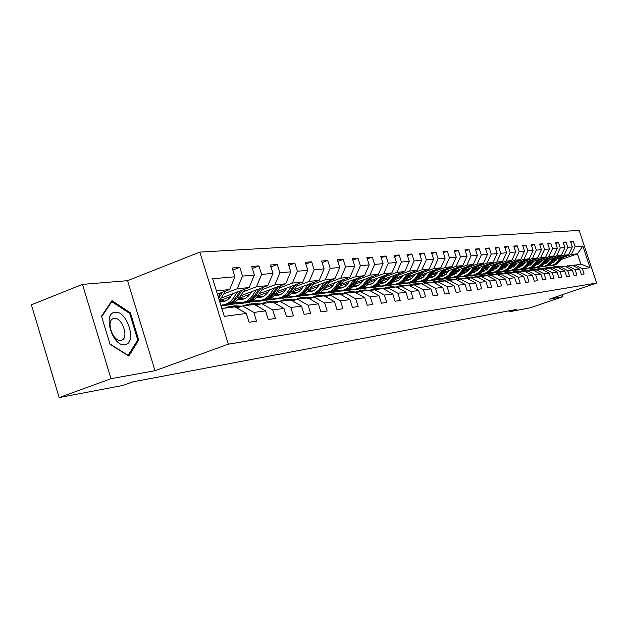 <?xml version="1.0" encoding="UTF-8"?>
<svg xmlns="http://www.w3.org/2000/svg" width="628" height="628" viewBox="0 0 628 628"><rect width="100%" height="100%" fill="white"/><g stroke="black" fill="none" stroke-linecap="round" stroke-linejoin="round"><path stroke-width="0.94" d="M82.464 284.39L110.999 378.692L155.022 370.701L127.547 280.669L82.464 284.39L31.4 304.823L59.173 397.579L122.986 385.419L132.775 381.887L516.357 309.439L509.732 311.7L530.487 307.744L562.869 296.722L562.217 294.76M127.547 280.669L199.814 252.095L579.197 230.421L596.6 283.04L228.317 344.183L199.814 252.095M221.865 308.505L234.99 306.88L246.325 313.435L249.065 322.266L256.554 321.191L253.83 312.438L265.566 310.876L268.258 319.503L275.409 318.474L272.733 309.926L283.95 308.434L286.588 316.865L293.425 315.876L290.803 307.516L301.526 306.095L304.117 314.338L310.656 313.396L308.089 305.216L318.357 303.85L320.9 311.92L327.164 311.017L324.637 303.018L334.481 301.707L336.977 309.604L342.982 308.74L340.509 300.906L349.945 299.65L352.402 307.382L358.164 306.55L355.723 298.881L364.79 297.672L367.199 305.255L372.734 304.454L370.339 296.934L379.045 295.772L381.416 303.206L386.738 302.437L384.383 295.066L392.751 293.951L395.083 301.236L400.201 300.498L397.885 293.268L405.939 292.193L408.231 299.344L413.153 298.63L410.885 291.541L418.64 290.505L420.893 297.515L425.635 296.832L423.398 289.869L430.879 288.88L433.092 295.764L437.661 295.105L435.463 288.268L442.669 287.31L444.852 294.069L449.263 293.433L447.097 286.721L454.052 285.795L456.195 292.436L460.45 291.824L458.322 285.222L465.034 284.327L467.146 290.858L471.259 290.262L469.163 283.785L475.647 282.922L477.727 289.335L481.7 288.762L479.635 282.388L485.907 281.556L487.956 287.86L491.795 287.302L489.762 281.038L495.83 280.229L497.847 286.439L501.56 285.897L499.558 279.735L505.43 278.958L507.416 285.057L511.011 284.539L509.033 278.471L514.717 277.717L516.679 283.723L520.165 283.22L518.218 277.254L523.721 276.524L525.652 282.427L529.027 281.941L527.112 276.069L532.45 275.362L534.35 281.179L537.623 280.708L535.731 274.923L540.904 274.232L542.78 279.962L545.96 279.507L544.091 273.808L549.108 273.141L550.96 278.785L554.045 278.337L552.2 272.733L557.075 272.081L558.904 277.639L561.895 277.207L560.074 271.681L564.808 271.053L566.613 276.532L569.518 276.116L567.72 270.668L572.32 270.056L574.094 275.449L576.92 275.048L575.146 269.679L579.613 269.082L581.371 274.405L584.119 274.012L582.368 268.713L590.006 267.701L582.839 246.019L577.438 253.83L571.464 254.442L562.696 257.527M246.325 313.435L224.298 316.371L212.641 278.73L234.911 276.767L232.179 267.983L239.794 267.387L232.831 270.071M582.839 246.019L575.099 246.702L573.356 241.427L570.562 241.647L572.312 246.953L567.783 247.354L566.016 242L563.143 242.22L564.917 247.605L560.262 248.013L558.473 242.581L555.513 242.816L557.311 248.272L552.514 248.696L550.701 243.185L547.655 243.429L549.476 248.971L544.539 249.402L542.702 243.813L539.562 244.056L541.407 249.677L536.32 250.132L534.459 244.457L531.225 244.708L533.094 250.415L527.858 250.878L525.966 245.116L522.629 245.375L524.529 251.169L519.12 251.647L517.205 245.799L513.767 246.066L515.69 251.954L510.117 252.448L508.17 246.498L504.622 246.773L506.576 252.762L500.814 253.265L498.852 247.228L495.178 247.511L497.164 253.594L491.214 254.112L489.22 247.974L485.428 248.272L487.438 254.45L481.299 254.992L479.266 248.751L475.357 249.057L477.398 255.337L471.047 255.902L468.983 249.552L464.94 249.866L467.004 256.255L460.442 256.836L458.346 250.376L454.162 250.705L456.258 257.205L449.46 257.802L447.34 251.231L442.999 251.569L445.134 258.186L438.093 258.807L435.934 252.118L431.444 252.472L433.618 259.207L426.318 259.851L424.128 253.037L419.465 253.406L421.671 260.259L414.103 260.926L411.874 253.995L407.046 254.371L409.283 261.358L401.433 262.049L399.173 254.984L394.156 255.376L396.433 262.488L388.277 263.211L385.977 256.012L380.764 256.412L383.08 263.674L374.61 264.419L372.271 257.08L366.854 257.496L369.209 264.898L360.394 265.675L358.015 258.186L352.379 258.626L354.781 266.17L345.604 266.986L343.178 259.34L337.315 259.796L339.756 267.497L330.202 268.344L327.738 260.541L321.622 261.02L324.111 268.886L314.149 269.765L311.637 261.798L305.263 262.292L307.791 270.323L297.397 271.241L294.838 263.101L288.181 263.619L290.764 271.83L279.907 272.788L277.301 264.466L270.346 265.008L272.976 273.4L261.633 274.405L258.971 265.895L251.702 266.46L254.379 275.048L242.51 276.092L239.794 267.387M265.566 310.876L254.434 304.478L242.581 305.938L236.976 308.026M223.874 293.826L237.235 288.77L249.159 287.546L220.954 298.19M242.581 305.938L253.83 312.438M242.51 276.092L237.235 288.77M254.379 275.048L249.159 287.546M283.95 308.434L273.007 302.178L261.68 303.575L256.326 305.561M221.362 300.019L230.923 296.416M243.319 291.745L256.436 286.792L267.834 285.622L240.524 295.89M261.68 303.575L272.733 309.926M261.633 274.405L256.436 286.792M272.976 273.4L267.834 285.622M301.526 306.095L290.772 299.98L279.931 301.322L274.821 303.214M240.296 297.86L249.92 294.249M261.907 289.751L274.797 284.908L285.693 283.793L259.231 293.7M235.94 302.421L229.605 304.792L221.032 305.828M279.931 301.322L290.803 307.516M279.907 272.788L274.797 284.908M290.764 271.83L285.693 283.793M318.357 303.85L307.783 297.876L297.405 299.164L292.507 300.969M254.112 300.192L247.581 302.625L236.607 303.952L239.244 302.963M258.414 295.796L268.093 292.177M279.696 287.844L292.358 283.102L302.798 282.035L277.136 291.604M297.405 299.164L308.089 305.216M297.397 271.241L292.358 283.102M307.791 270.323L302.798 282.035M317.65 295.647L324.072 295.866L314.133 297.091L309.439 298.818M267.018 299.737L264.82 300.553L254.301 301.817L257.158 300.757M275.778 293.818L285.497 290.199M296.738 286.015L309.18 281.375L319.189 280.347L294.273 289.61M270.189 298.559L271.531 298.057M314.133 297.091L324.637 303.018M324.323 296L334.481 301.707M314.149 269.765L309.18 281.375M324.111 268.886L319.189 280.347M349.945 299.65L339.717 293.928L330.171 295.113L325.673 296.754M283.259 297.86L271.265 299.776L274.358 298.63M292.774 291.792L302.178 288.307M313.074 284.264L325.312 279.719L334.905 278.738L310.711 287.695M296.196 293.072L296.809 292.844M330.171 295.113L340.509 300.906M330.202 268.344L325.312 279.719M339.756 267.497L334.905 278.738M364.79 297.672L354.726 292.075L345.557 293.205L341.24 294.783M299.124 295.961L287.561 297.813L290.874 296.589M309.274 289.783L318.184 286.494M328.75 282.584L340.784 278.133L350 277.184L326.481 285.866M311.998 291.211L313.725 290.568M345.557 293.205L355.723 298.881M345.604 266.986L340.784 278.133M354.781 266.17L350 277.184M379.045 295.772L369.138 290.293L360.339 291.384L356.115 292.852M314.377 294.132L303.214 295.929L306.739 294.626M330.21 280.473L325.092 287.867L333.546 284.751M343.806 280.967L355.644 276.61L364.499 275.7L341.624 284.107M327.188 289.422L329.59 288.535M360.339 291.384L370.339 296.934M360.394 265.675L355.644 276.61M369.209 264.898L364.499 275.7M392.751 293.951L383.002 288.582L374.531 289.626L370.544 291.07M329.017 292.389L318.27 294.116L322.007 292.742M340.29 286.023L348.312 283.079M358.282 279.421L369.923 275.142L378.433 274.263L356.178 282.427M341.797 287.702L344.725 286.627M374.531 289.626L384.383 295.066M374.61 264.419L369.923 275.142M383.08 263.674L378.433 274.263M405.939 292.193L396.339 286.933L388.19 287.938L384.352 289.327M343.124 290.701L332.762 292.373L336.687 290.929M354.891 284.264L362.513 281.477M372.2 277.929L383.653 273.73L391.848 272.89L370.175 280.81M355.856 286.046L359.224 284.814M388.19 287.938L397.885 293.268M388.277 263.211L383.653 273.73M396.433 262.488L391.848 272.89M418.64 290.505L409.181 285.34L401.339 286.313L397.642 287.64M356.806 289.045L346.719 290.693L350.832 289.186M368.934 282.576L376.172 279.931M385.6 276.493L396.872 272.371L404.77 271.563L383.645 279.264M369.397 284.46L373.134 283.095M401.339 286.313L410.885 291.541M401.433 262.049L396.872 272.371M409.283 261.358L404.77 271.563M430.879 288.88L421.561 283.809L413.993 284.743L410.437 286.023M369.931 287.475L360.166 289.068L364.452 287.506M382.452 280.952L389.336 278.447M398.505 275.103L409.605 271.061L417.212 270.283L396.621 277.772M382.444 282.922L386.503 281.446M413.993 284.743L423.398 289.869M414.103 260.926L409.605 271.061M421.671 260.259L417.212 270.283M442.669 287.31L433.493 282.333L426.2 283.236L422.77 284.468M382.593 285.952L373.134 287.506L377.585 285.889M395.475 279.397L402.014 277.019M410.947 273.777L421.883 269.805L429.214 269.051L409.134 276.336M395.036 281.446L399.369 279.876M426.2 283.236L435.463 288.268M426.318 259.851L421.883 269.805M433.618 259.207L429.214 269.051M454.052 285.795L445.009 280.912L437.967 281.784L434.655 282.969M394.769 284.508L385.655 285.999L388.434 284.994M388.881 284.829L390.255 284.335M408.019 277.898L414.245 275.645M422.95 272.489L433.72 268.588L440.793 267.858L421.2 274.954M407.18 280.017L411.764 278.361M437.967 281.784L447.097 286.721M438.093 258.807L433.72 268.588M445.134 258.186L440.793 267.858M465.034 284.327L456.124 279.539L449.326 280.378L446.131 281.517M406.575 283.095L397.736 284.547L399.541 283.895M420.124 276.453L426.051 274.31M434.537 271.249L445.142 267.418L451.979 266.712L432.841 273.62M418.915 278.644L423.712 276.917M449.326 280.378L458.322 285.222M449.46 257.802L445.142 267.418M456.258 257.205L451.979 266.712M475.647 282.922L466.863 278.212L460.293 279.02L457.208 280.119M418.052 281.705L409.417 283.142L411.065 282.545M431.805 275.072L437.449 273.031M445.723 270.048L456.179 266.28L462.781 265.605L444.082 272.332M430.243 277.317L435.235 275.519M460.293 279.02L469.163 283.785M460.442 256.836L456.179 266.28M467.004 256.255L462.781 265.605M485.907 281.556L477.241 276.924L470.898 277.709L467.907 278.769M429.183 280.347L427.472 280.967L420.705 281.776L422.338 281.195M443.078 273.73L448.463 271.798M456.54 268.894L466.84 265.189L473.222 264.529L454.947 271.092M441.296 275.998L446.367 274.177M470.898 277.709L479.635 282.388M471.047 255.902L466.84 265.189M477.398 255.337L473.222 264.529M495.83 280.229L487.281 275.684L481.142 276.446L478.253 277.466M439.985 279.028L438.171 279.672L431.632 280.465L433.234 279.884M453.981 272.442L459.107 270.605M466.997 267.771L477.147 264.129L483.325 263.493L465.458 269.899M452.286 274.617L457.113 272.882M481.142 276.446L489.762 281.038M481.299 254.992L477.147 264.129M487.438 254.45L483.325 263.493M505.43 278.958L496.999 274.483L491.057 275.221L488.262 276.21M450.457 277.741L448.533 278.424L442.198 279.193L443.745 278.636M464.516 271.202L469.406 269.451M477.107 266.688L487.116 263.101L493.098 262.488L475.616 268.737M462.899 273.29L467.515 271.641M491.057 275.221L499.558 279.735M491.214 254.112L487.116 263.101M497.164 253.594L493.098 262.488M514.717 277.717L506.404 273.321L500.649 274.036L497.949 274.986M460.607 276.493L458.573 277.215L452.435 277.961L453.942 277.419M474.705 270.001L479.368 268.329M486.896 265.644L496.772 262.111L502.557 261.515L485.46 267.622M473.167 272.01L477.57 270.44M500.649 274.036L509.033 278.471M500.814 253.265L496.772 262.111M506.576 252.762L502.557 261.515M523.721 276.524L515.517 272.191L509.944 272.882L507.322 273.808M470.458 275.276L468.3 276.045L462.349 276.76L463.88 276.218M484.573 268.839L489.024 267.253M496.379 264.624L506.121 261.154L511.726 260.581L494.982 266.539M483.097 270.778L487.297 269.279M509.944 272.882L518.218 277.254M510.117 252.448L506.121 261.154M515.69 251.954L511.726 260.581M532.45 275.362L524.349 271.1L516.412 272.662M480.012 274.098L477.735 274.907L471.966 275.606L473.488 275.064M494.126 267.716L498.373 266.201M505.571 263.642L515.172 260.22L520.612 259.662L504.213 265.495M492.713 269.585L496.724 268.156M518.948 271.767L527.112 276.069M519.12 251.647L515.172 260.22M524.529 251.169L520.612 259.662M540.904 274.232L532.913 270.04L525.212 271.555M489.275 272.96L486.881 273.808L481.284 274.483L482.791 273.949M492.65 270.448L493.333 270.205M503.381 266.633L507.432 265.189M514.481 262.685L523.956 259.325L529.223 258.783L513.162 264.482M502.023 268.431L505.862 267.073M527.677 270.692L535.731 274.923M527.858 250.878L523.956 259.325M533.094 250.415L529.223 258.783M549.108 273.141L541.218 269.019L533.753 270.48M498.271 271.846L495.759 272.74L490.327 273.392L491.771 272.882M501.623 269.388L502.274 269.161M512.354 265.581L516.224 264.207M523.116 261.766L532.466 258.446L537.584 257.92L521.837 263.501M511.051 267.324L514.717 266.021M536.139 269.648L544.091 273.808M536.32 250.132L532.466 258.446M541.407 249.677L537.584 257.92M557.075 272.081L549.288 268.023L542.035 269.443M507.008 270.77L504.386 271.704L499.111 272.332L500.524 271.83M510.329 268.36L510.949 268.148M521.059 264.561L524.749 263.258M531.5 260.863L540.732 257.598L545.693 257.088L530.26 262.551M519.796 266.248L523.305 265.008M544.35 268.627L552.2 272.733M544.539 249.402L540.732 257.598M549.476 248.971L545.693 257.088M564.808 271.053L557.115 267.049L550.073 268.431M515.494 269.726L512.754 270.692L507.636 271.312L509.073 270.801M529.498 263.579L533.031 262.331M539.64 259.992L548.754 256.774L553.574 256.279L538.439 261.625M528.281 265.212L531.633 264.027M552.326 267.646L560.074 271.681M552.514 248.696L548.754 256.774M557.311 248.272L553.574 256.279M572.32 270.056L564.721 266.115L557.884 267.45M523.736 268.713L520.895 269.71L515.918 270.315L517.401 269.789M537.694 262.622L541.069 261.436M547.545 259.152L556.541 255.973L561.22 255.494L546.376 260.73M536.516 264.2L539.727 263.069M560.066 266.688L567.72 270.668M560.262 248.013L556.541 255.973M564.917 247.605L561.22 255.494M579.613 269.082L572.108 265.197L565.467 266.5M530.699 268.093L528.807 268.76L523.964 269.341L525.51 268.8M545.654 261.703L548.872 260.565M555.223 258.328L564.109 255.196L568.662 254.733L554.084 259.859M544.515 263.226L547.585 262.151M567.586 265.754L575.146 269.679M567.783 247.354L564.109 255.196M572.312 246.953L568.662 254.733M590.006 267.701L580.837 264.121L572.838 265.573M538.494 268.698L538.149 267.63L531.79 268.399L533.408 267.826M553.386 260.801L556.463 259.717M538.149 267.63L540.363 266.853M551.839 262.826L554.555 261.868M561.197 259.537L577.438 253.83L580.837 264.121M574.895 264.851L582.368 268.713M575.099 246.702L571.464 254.442M110.999 378.692L59.173 397.579M155.022 370.701L228.317 344.183M596.6 283.04L549.178 299.211L562.869 296.722M509.426 310.75L509.732 311.7M217.421 294.171L229.613 289.547L216.409 290.905M532.968 267.826L531.79 268.399M531.743 268.258L529.451 268.533M525.039 268.8L523.964 269.341M523.917 269.2L521.546 269.483M516.891 269.805L515.918 270.315M515.871 270.166L513.414 270.456M508.515 270.833L507.636 271.312M507.581 271.163L505.053 271.461M499.912 271.885L499.111 272.332M499.056 272.183L496.434 272.497M491.072 272.96L490.327 273.392M490.28 273.243L487.564 273.565M481.998 274.051L481.284 274.483M481.236 274.326L478.426 274.664M472.703 275.166L471.966 275.606M471.911 275.449L468.998 275.794M463.142 276.304L462.349 276.76M462.294 276.603L459.28 276.964M453.235 277.49L452.435 277.961M452.38 277.796L449.255 278.173M442.975 278.722L442.198 279.193M442.143 279.02L438.901 279.413M432.386 280.002L431.632 280.465M431.577 280.292L428.21 280.7M421.521 281.289L420.705 281.776M420.65 281.603L417.157 282.027M410.257 282.639L409.417 283.142M409.362 282.961L405.727 283.401M398.592 284.037L397.736 284.547M397.681 284.366L393.905 284.822M386.526 285.481L385.655 285.999M385.592 285.819L381.667 286.289M374.382 286.847L373.134 287.506M373.079 287.326L368.989 287.812M364.091 287.436L360.166 289.068M360.103 288.88L355.848 289.39M350.448 289.115L346.719 290.693M346.656 290.497L342.221 291.031M336.294 290.858L332.762 292.373M332.699 292.177L328.075 292.734M321.591 292.672L318.27 294.116M318.208 293.92L313.388 294.501M306.307 294.563L303.214 295.929M303.151 295.725L298.112 296.33M290.419 296.526L287.561 297.813M287.498 297.609L282.231 298.237M273.871 298.575L271.265 299.776M271.202 299.564L265.699 300.231M256.64 300.71L254.301 301.817M254.23 301.605L248.468 302.296M238.687 302.931L236.607 303.952M236.544 303.732L230.507 304.454M234.911 276.767L229.613 289.547M573.356 241.427L570.789 242.337M566.016 242L563.379 242.934M558.473 242.581L555.756 243.554M550.701 243.185L547.906 244.19M542.702 243.813L539.821 244.841M534.459 244.457L531.492 245.517M525.966 245.116L522.904 246.215M482.979 271.508L482.838 271.068M517.205 245.799L514.049 246.93M473.3 271.963L473.418 272.638M508.17 246.498L504.912 247.675M463.519 273.07L463.558 273.8M463.731 273.737L463.338 273.784M498.852 247.228L495.484 248.445M453.565 274.915L453.047 274.978M453.424 274.208L453.644 274.891M489.22 247.974L485.742 249.23M442.866 276.155L442.402 276.21M442.991 275.386L443.203 276.037M479.266 248.751L475.679 250.054M431.797 277.435L431.405 277.482M432.213 276.603L432.409 277.215M468.983 249.552L465.27 250.902M421.074 277.866L421.255 278.416M458.346 250.376L454.507 251.781M409.55 279.162L409.699 279.648M447.34 251.231L443.36 252.691M435.934 252.118L431.821 253.634M377.232 285.811L376.8 285.968M424.128 253.037L419.857 254.615M411.874 253.995L407.446 255.627M399.173 254.984L394.572 256.687M385.977 256.012L381.204 257.786M372.271 257.08L367.309 258.924M358.015 258.186L352.85 260.118M343.178 259.34L337.809 261.358M327.738 260.541L322.14 262.653M311.637 261.798L305.797 264.003M294.838 263.101L288.747 265.416M277.301 264.466L270.943 266.892M258.971 265.895L252.323 268.446M110.033 344.309L128.819 356.068L138.725 340.117L130.404 312.807L111.965 300.639L101.508 316.167L110.033 344.309M129.352 313.215L130.404 312.807M137.289 340.651L138.725 340.117M561.385 266.523L557.083 266.358M559.399 266.924L554.634 266.657L552.624 267.214M560.482 266.633L556.345 266.445M555.599 266.539L559.972 266.719M557.162 258.775L556.031 260.298L550.96 263.721M545.905 263.501L544.916 263.085M560.443 257.621L556.761 262.457L554.453 264.364L551.18 265.707L547.475 265.88M563.395 256.585L557.821 263.399L555.27 264.883L552.043 265.652M561.565 257.229L556.345 263.572L553.786 265.063L550.552 265.825M545.583 262.849L546.344 263.211M551.086 265.762L554.359 264.992L556.918 263.501L562.28 256.978M546.611 263.006L546.007 262.7M124.886 344.646C137.406 343.524 127.241 310.169 115.057 312.32C102.183 312.893 112.624 347.339 124.886 344.646M120.89 340.462L122.091 340.078C129.117 337.079 121.754 316.865 114.17 318.341L112.734 318.82C105.865 322.054 113.456 342.166 120.89 340.462M101.689 316.716L111.815 301.66L129.69 313.443L137.752 339.905L128.136 355.362L109.947 343.963L101.673 316.716M111.085 301.942L111.815 301.66M553.904 267.45L549.547 267.277M551.816 267.818L547.035 267.591L544.955 268.164M552.978 267.559L548.786 267.363M548.024 267.465L552.389 267.638M546.211 268.399L541.791 268.227M543.942 268.776L539.216 268.549L537.066 269.145M545.261 268.517L541.006 268.321M540.221 268.423L544.657 268.596M549.594 259.592L548.448 261.138L543.212 264.631M538.133 264.357L537.199 263.964M552.907 258.422L549.186 263.328L546.855 265.259L543.534 266.617L539.742 266.79M555.953 257.354L550.301 264.278L547.718 265.785L544.445 266.562M554.069 258.014L548.786 264.459L546.187 265.966L542.914 266.743M537.882 263.721L538.581 264.05M543.463 266.672L546.784 265.895L549.374 264.388L554.799 257.763M538.863 263.839L538.322 263.564M541.807 260.432L540.645 262.002L535.244 265.573M530.134 265.236L529.255 264.867M545.159 259.246L541.391 264.223L539.036 266.178L535.676 267.559L531.79 267.724M548.291 258.147L542.561 265.181L539.947 266.712L536.634 267.497M546.352 258.83L540.998 265.361L538.377 266.9L535.048 267.685M529.961 264.616L530.597 264.922M535.629 267.614L538.981 266.822L541.603 265.291L547.106 258.563M530.88 264.694L530.417 264.459M538.29 269.381L533.808 269.208M535.865 269.742L531.17 269.53L528.949 270.158M537.309 269.498L533.007 269.294M532.199 269.404L536.689 269.577M530.142 270.385L525.597 270.213M527.551 270.739L522.881 270.542L520.588 271.202M529.129 270.511L524.765 270.307M523.933 270.417L528.493 270.589M521.742 271.422L517.134 271.249M518.995 271.767L514.348 271.586L511.977 272.269M520.706 271.555L516.279 271.343M515.415 271.453L520.047 271.634M533.792 261.295L532.615 262.889L527.033 266.531M521.899 266.146L521.083 265.793M537.183 260.094L533.376 265.142L530.982 267.128L527.583 268.533L523.603 268.69M519.552 267.277L519.12 267.01M540.41 258.956L534.601 266.115L531.947 267.661L528.588 268.462M538.416 259.662L533.47 265.903L530.895 267.606L527.983 268.533M521.813 265.534L522.37 265.809M527.567 268.58L530.958 267.779L533.612 266.225L539.185 259.388M522.669 265.573L522.276 265.369M525.534 262.19L524.349 263.807L518.587 267.528M513.421 267.073L512.668 266.751M528.972 260.973L525.534 265.613L522.692 268.109L519.254 269.53L515.172 269.679M511.09 268.235L510.548 267.889M532.293 259.796L526.405 267.073L523.721 268.643L520.306 269.451M530.236 260.526L525.228 266.861L522.622 268.588L519.678 269.522M513.421 266.484L513.908 266.727M519.262 269.577L522.7 268.768L525.385 267.19L531.037 260.243M517.032 263.108L515.824 264.749L509.881 268.549M504.684 268.03L504.001 267.732M520.51 261.868L516.601 267.073L514.151 269.114L510.674 270.558L506.482 270.699M502.369 269.216L501.709 268.792M523.933 260.659L518.916 267.214L514.654 269.875L511.773 270.472L514.764 269.522L517.401 267.771L522.637 261.115M510.611 268.376L510.101 268.344M521.813 261.413L516.742 267.85L514.104 269.6L511.114 270.55M504.779 267.457L505.179 267.661M510.713 270.597L512.841 270.346M508.264 264.05L507.047 265.723L500.909 269.593M495.673 269.019L495.076 268.745M511.796 262.802L507.832 268.077L505.352 270.158L501.827 271.618L497.533 271.751M493.373 270.228L492.595 269.718M515.313 261.546L510.226 268.219L505.909 270.919L502.989 271.524L506.003 270.566L508.672 268.792L513.979 262.025M501.788 269.396L501.168 269.349M513.139 262.323L507.989 268.87L505.32 270.644L502.298 271.61M501.898 271.657L504.072 271.398M499.229 265.032L497.988 266.727L491.653 270.676M486.386 270.032L485.86 269.789M502.8 263.76L499.229 268.619L496.277 271.225L492.705 272.709L488.294 272.835M484.102 271.265L483.27 270.715M506.435 262.465L501.262 269.255L496.897 271.995L493.938 272.615L496.968 271.634L499.676 269.836L505.053 262.951M492.697 270.448L491.96 270.385M504.182 263.265L498.467 270.338L495.673 271.987L492.101 272.827M492.815 272.748L495.037 272.481M489.911 266.036L488.655 267.756L482.1 271.791M476.801 271.068L476.362 270.864M493.522 264.741L489.463 270.189L486.92 272.332L482.665 273.965L478.772 273.957M474.533 272.34L473.74 271.806M497.274 263.407L491.025 271.21L488.207 272.874L484.596 273.73M483.317 271.531L482.461 271.453M494.95 264.231L489.157 271.429L486.323 273.101L482.712 273.957M483.442 273.871L487.053 273.015L489.879 271.343L495.853 263.909M482.744 271.673L482.233 271.665M480.287 267.073L479.007 268.823L472.248 272.937M483.953 265.762L479.831 271.296L477.256 273.47L473.59 275.001L468.935 275.103M464.657 273.439L463.904 272.929M487.815 264.38L481.48 272.324L478.622 274.02L474.964 274.883M473.63 272.646L472.656 272.552M485.42 265.236L479.541 272.552L476.676 274.248L473.017 275.119M473.771 275.025L477.429 274.161L480.294 272.466L486.355 264.898M473.041 272.795L472.413 272.788M470.348 268.14L469.053 269.93L462.067 274.122M474.062 266.814L469.893 272.442L467.279 274.648L462.915 276.328L458.778 276.296M454.452 274.577L453.746 274.091M478.057 265.377L471.62 273.478L468.724 275.197L465.018 276.077M463.637 273.8L462.53 273.682M475.584 266.264L469.618 273.714L466.722 275.433L463.009 276.32M462.153 274.051L462.64 274.036M463.786 276.226L467.499 275.339L470.396 273.62L476.542 265.927M463.032 273.957L462.271 273.934M460.081 269.255L458.77 271.068L451.548 275.347M463.841 267.897L459.618 273.62L456.972 275.865L452.545 277.568L448.282 277.521M443.91 275.747L443.258 275.292M467.97 266.413L461.431 274.671L458.503 276.414L454.75 277.309M453.314 274.993L452.074 274.844M465.419 267.332L459.366 274.907L456.43 276.658L452.662 277.56M451.658 275.252L452.286 275.237M453.471 277.458L457.231 276.563L460.167 274.813L466.408 266.979M452.686 275.158L451.783 275.127M449.467 270.393L445.637 274.75L440.675 276.603M453.283 269.019L448.996 274.844L446.32 277.121L441.829 278.856L437.433 278.785M433.006 276.956L432.409 276.54M457.553 267.489L450.904 275.896L447.937 277.67L444.129 278.581M442.638 276.226L441.256 276.037M454.908 268.439L448.777 276.147L445.794 277.929L441.979 278.84M440.801 276.493L441.578 276.485M442.811 278.738L446.626 277.827L449.601 276.053L455.936 268.07M441.994 276.399L440.95 276.351M438.493 271.579L434.607 276.006L429.426 277.906M442.355 270.181L438.485 275.551L435.298 278.416L430.745 280.182L426.208 280.096M421.726 278.196L421.192 277.819M446.775 268.588L440.024 277.176L437.01 278.973L433.155 279.9M431.601 277.498L430.07 277.278M444.043 269.577L437.81 277.427L434.796 279.24L430.926 280.166M429.576 277.764L430.502 277.764M431.789 280.057L435.651 279.138L438.674 277.333L445.103 269.192M430.934 277.678L429.74 277.607M427.126 272.803L423.186 277.309L420.556 278.691L417.785 279.256M431.051 271.39L426.648 277.411L423.892 279.766L419.276 281.556L414.59 281.446M410.045 279.476L409.589 279.146M435.62 269.734L428.759 278.487L425.705 280.324L421.796 281.258M420.179 278.816L418.484 278.549M432.794 270.754L426.475 278.754L423.405 280.598L419.488 281.532M417.958 279.091L419.049 279.099M420.383 281.43L424.3 280.488L427.362 278.651L433.893 270.362M419.488 279.005L418.138 278.911M415.367 274.075L411.371 278.659L408.695 280.064L405.727 280.645M419.339 272.631L414.873 278.761L412.086 281.156L407.407 282.985L402.556 282.851M424.073 270.911L417.094 279.853L414.001 281.721L410.037 282.671M408.357 280.174L406.497 279.86M421.145 271.979L414.731 280.127L411.623 282.003L407.65 282.953M405.931 280.449L407.18 280.473M408.577 282.843L412.541 281.894L415.65 280.025L422.283 271.563M407.643 280.378L406.12 280.261M403.176 275.386L398.607 280.41L393.23 282.082M407.203 273.918L402.674 280.166L399.848 282.6L395.098 284.453L390.09 284.296M412.109 272.136L405.013 281.266L401.873 283.165L397.854 284.123M396.111 281.587L394.07 281.218M409.079 273.243L402.564 281.556L399.416 283.456L395.381 284.421M393.458 281.862L394.886 281.901M396.339 284.311L400.366 283.338L403.514 281.438L410.257 272.811M395.365 281.799L393.67 281.65M390.53 276.752L388.3 279.798L385.898 281.862L383.08 283.149L380.27 283.573M394.627 275.26L390.027 281.619L386.518 284.492L382.342 285.983L377.153 285.795M399.714 273.408L392.492 282.733L389.305 284.657L385.223 285.638M383.41 283.047L381.18 282.616M396.566 274.554L389.949 283.024L386.754 284.963L382.664 285.944M380.529 283.314L382.146 283.377M383.653 285.826L387.743 284.845L390.938 282.914L397.783 274.106M382.64 283.267L380.756 283.087M377.42 278.165L372.718 283.377L369.853 284.688L366.823 285.112M381.565 276.65L376.91 283.126L373.346 286.046L369.115 287.569L363.738 287.349M386.848 274.719L379.5 284.249L376.266 286.211L372.129 287.208M370.237 284.57L367.812 284.06M383.582 275.912L376.863 284.555L373.621 286.525L369.468 287.53M367.113 284.822L368.926 284.916M370.504 287.404L374.649 286.407L377.883 284.437L384.846 275.449M369.437 284.798L367.356 284.57M363.8 279.633L361.5 282.796L359.028 284.947L356.123 286.282L352.858 286.706M368.016 278.086L363.282 284.688L359.663 287.671L355.37 289.218L349.804 288.959M373.495 276.077L366.014 285.826L362.733 287.828L358.533 288.841M356.563 286.14L353.925 285.552M370.104 277.317L363.274 286.148L359.985 288.15L355.778 289.17M353.179 286.384L355.205 286.501M356.845 289.045L361.053 288.024L364.334 286.023L371.423 276.838M355.731 286.384L353.446 286.101M349.655 281.156L347.315 284.39L344.811 286.572L341.86 287.93L338.343 288.362M353.925 279.586L349.129 286.321L345.455 289.351L341.098 290.929L335.321 290.623M359.624 277.49L352.01 287.459L348.681 289.5L344.419 290.529M342.354 287.773L339.497 287.09M356.1 278.785L349.16 287.797L345.824 289.838L341.546 290.874M338.696 288.001L340.949 288.158M342.66 290.74L346.931 289.704L350.267 287.663L357.473 278.283M341.499 288.032L338.987 287.687M334.936 282.741L332.565 286.038L330.022 288.268L326.395 289.822L323.247 290.073M339.285 281.14L334.41 288.009L330.681 291.102L326.262 292.711L320.256 292.358M345.212 278.95L337.448 289.163L334.072 291.243L329.747 292.287M327.588 289.469L324.495 288.676M341.546 280.308L334.489 289.516L331.097 291.596L326.756 292.648M323.64 289.673L326.12 289.877M327.918 292.507L332.251 291.455L335.635 289.375L342.966 279.782M326.693 289.744L323.946 289.335M513.092 272.497L508.413 272.317M510.258 272.842L505.548 272.662L503.099 273.384M512.016 272.631L507.526 272.411M506.647 272.528L511.341 272.709M504.166 273.596L499.417 273.416M501.254 273.957L496.481 273.777L493.938 274.522M503.067 273.737L498.506 273.518M497.596 273.635L502.361 273.824M494.966 274.734L490.138 274.546M491.96 275.111L487.124 274.915L484.486 275.708M493.828 274.876L489.204 274.656M488.278 274.774L493.106 274.962M485.468 275.912L480.553 275.723M482.359 276.296L477.461 276.1L474.737 276.924M484.29 276.053L479.604 275.833M478.615 275.959L483.544 276.147M475.663 277.121L470.662 276.932M472.452 277.521L467.491 277.317L464.665 278.188M474.446 277.27L469.689 277.042M468.653 277.176L473.677 277.364M465.536 278.377L460.442 278.18M462.216 278.785L457.184 278.581L454.256 279.491M464.28 278.526L459.453 278.298M458.369 278.44L463.488 278.628M455.065 279.672L449.876 279.476M451.634 280.096L446.532 279.884L443.494 280.842M453.769 279.829L448.863 279.593M447.733 279.735L452.945 279.931M444.239 281.006L438.948 280.81M440.691 281.446L435.518 281.234L432.362 282.239M442.897 281.171L437.912 280.928M436.735 281.085L442.049 281.281M433.037 282.396L427.644 282.192M434.827 282.906L434.215 282.726M429.364 282.843L424.12 282.624L420.839 283.683M431.648 282.561L426.585 282.317M425.352 282.474L430.769 282.671M423.17 284.327L421.733 283.903M421.443 283.825L415.94 283.628M417.636 284.296L412.313 284.068L408.906 285.191M419.999 284.005L414.857 283.754M413.562 283.919L419.088 284.115M411.089 285.795L403.812 285.112M405.476 285.803L400.083 285.567L396.535 286.745M407.933 285.497L402.705 285.238M401.347 285.41L406.983 285.614M398.552 287.318L391.236 286.651M392.877 287.357L387.398 287.114L383.708 288.362M395.42 287.043L390.098 286.776M388.685 286.957L394.439 287.169M385.553 288.888L378.197 288.244M379.799 288.974L374.241 288.731L370.394 290.05M382.436 288.652L377.028 288.378M375.544 288.566L381.416 288.778M384.524 289.265L383.912 289.076M372.051 290.529L364.656 289.901M366.218 290.654L360.574 290.395L356.571 291.8M368.958 290.317L363.463 290.042M361.901 290.238L367.906 290.442M370.983 290.913L369.413 290.442M358.023 292.224L350.589 291.62M352.112 292.397L346.381 292.138L342.205 293.621M356.916 292.624L349.364 291.761M347.724 291.973L353.862 292.185M343.43 293.983L335.964 293.409M337.44 294.21L331.623 293.943L327.267 295.521M342.284 294.406L334.708 293.559M332.989 293.771L339.261 293.99M340.439 294.336L341.546 294.673M328.248 295.812L320.751 295.27M322.18 296.102L316.269 295.819L311.716 297.499M327.047 296.251L319.464 295.427M324.472 295.976L326.285 296.534M312.43 297.719L304.91 297.209M306.276 298.065L300.278 297.774L295.521 299.572L288.401 299.226M311.182 298.174L303.583 297.366M301.683 297.601L310.389 298.465M295.937 299.697L287.035 299.391M289.704 300.113L283.605 299.815L278.636 301.73M285.034 299.642L293.818 300.482M294.642 300.176L293.464 299.823M278.738 301.762L271.186 301.338M275.15 303.089L273.957 302.72M272.419 302.249L266.217 301.942L261.711 303.575M277.38 302.264L269.781 301.503M267.669 301.762L276.516 302.586M319.628 284.39L317.219 287.757L314.636 290.034L310.962 291.612L307.539 291.855M324.04 282.757L319.087 289.767L315.311 292.923L310.821 294.556L304.588 294.155M312.579 294.344L318.412 292.554L323.208 288.079L325.092 287.867L320.994 291.91L318.129 293.347L314.479 294.116M312.226 291.235L308.882 290.317M326.395 281.886L319.22 291.298L315.782 293.417L311.37 294.493M307.971 291.408L310.703 291.667M311.3 291.525L308.301 291.031M323.208 288.079L327.871 281.344M303.685 286.109L300.757 290.073L298.033 292.232L294.877 293.48L291.172 293.7M308.167 284.445L303.136 291.604L299.297 294.815L294.736 296.487L288.26 296.024M314.589 282.058L308.858 290.348L306.527 292.781L303.049 294.94L298.59 296.024M296.235 293.072L292.617 292.012M310.617 283.534L303.316 293.158L299.823 295.317L295.348 296.408M291.643 293.197L294.642 293.527M296.604 296.259L301.079 295.168L304.564 293.009L312.155 282.961M295.262 293.378L291.996 292.797M287.067 287.899L284.091 291.957L281.32 294.147L277.45 295.56L274.114 295.623M291.62 286.203L286.509 293.512L282.616 296.793L277.984 298.496L271.233 297.962M298.316 283.707L292.46 292.216L290.097 294.705L286.564 296.903L282.027 298.01M279.562 294.987L275.661 293.755M294.171 285.253L289.123 292.601L286.745 295.097L283.204 297.303L278.659 298.41M274.632 295.066L277.906 295.466M279.962 298.253L284.508 297.146L288.048 294.94L290.419 292.452L295.78 284.649M278.557 295.317L275.009 294.618M269.734 289.767L266.704 293.912L263.893 296.157L259.961 297.586L256.318 297.617M274.35 288.04L269.169 295.505L265.204 298.857L260.502 300.592L253.469 299.98M281.344 285.418L275.362 294.171L272.96 296.706L269.365 298.952L264.765 300.074M262.182 296.981L257.975 295.56M277.019 287.035L271.877 294.571L269.467 297.115L265.864 299.368L261.24 300.498M256.876 296.997L260.455 297.491M262.606 300.333L267.222 299.203L270.817 296.958L273.227 294.414L278.699 286.407M261.122 297.327L257.276 296.502M260.769 303.913L253.21 303.536M257.025 305.302L254.536 304.533M254.364 304.486L248.06 304.164L243.483 305.828M259.356 304.439L251.765 303.709M249.544 303.983L258.453 304.776M251.624 291.722L248.555 295.961L245.697 298.245L241.694 299.713L237.722 299.689M256.326 289.955L251.051 297.586L247.032 301.008L242.251 302.774L234.919 302.084M263.627 287.208L257.504 296.212L255.07 298.795L251.42 301.087L246.741 302.241M244.033 299.054L239.496 297.421M259.113 288.904L253.869 296.62L251.42 299.226L247.762 301.526L243.067 302.68M238.326 299.007L242.227 299.603M244.496 302.508L249.183 301.354L252.833 299.061L255.282 296.463L260.863 288.244M242.934 299.43L238.758 298.457M241.984 306.158L234.425 305.828M238.075 307.618L235.924 306.943L229.087 306.488L224.431 308.183M240.508 306.715L232.933 306.009M230.586 306.299L239.566 307.061M232.705 293.755L230.084 297.523L227.297 300.043L224.015 301.597L219.871 302.06M237.478 291.949L232.698 299.038L230.209 301.707L225.672 304.384L220.86 305.271M245.116 289.068L238.852 298.339L236.371 300.985L232.666 303.324L227.917 304.494M225.067 301.228L220.192 299.344M240.391 290.85L235.045 298.771L232.564 301.432L228.843 303.779L224.07 304.957M219.635 301.314L223.183 301.817M225.554 304.776L230.327 303.599L234.04 301.259L236.521 298.606L242.227 290.16M223.921 301.628L219.4 300.482M225.75 291.015L219.384 300.506M220.813 292.891L218.23 296.761M218.677 298.229L222.728 292.161M558.441 261.421L557.538 261.523M559.917 261.256L559.014 261.358M550.905 262.276L549.971 262.386M552.42 262.104L551.494 262.214M543.149 263.156L542.184 263.265M544.704 262.983L543.754 263.085M535.166 264.058L534.177 264.176M536.767 263.878L535.786 263.988M526.939 264.992L525.926 265.11M528.595 264.804L527.583 264.922M518.477 265.95L517.425 266.068M520.18 265.762L519.136 265.88M509.748 266.939L508.664 267.065M511.498 266.743L510.431 266.861M500.752 267.96L499.629 268.085M502.557 267.756L501.45 267.881M491.465 269.012L490.311 269.145M493.333 268.8L492.187 268.933M481.888 270.103L480.695 270.236M483.811 269.883L482.634 270.016M471.989 271.218L470.765 271.359M473.983 270.998L472.766 271.131M461.768 272.379L460.505 272.521M463.833 272.144L462.569 272.285M451.21 273.572L449.899 273.722M453.338 273.337L452.034 273.486M440.283 274.813L438.925 274.97M442.481 274.562L441.131 274.719M428.971 276.092L427.566 276.257M431.248 275.841L429.858 275.998M417.267 277.427L415.807 277.592M419.622 277.152L418.177 277.317M405.131 278.801L403.623 278.965M407.58 278.518L406.08 278.691M392.555 280.221L390.993 280.402M395.091 279.939L393.536 280.112M379.5 281.705L377.883 281.886M382.138 281.407L380.529 281.587M365.959 283.236L364.271 283.432M368.691 282.93L367.019 283.118M351.884 284.837L350.126 285.034M354.718 284.515L352.983 284.712M337.244 286.494L335.423 286.698M340.203 286.156L338.39 286.36M396.558 287.051L397.336 286.957M383.229 288.699L384.415 288.558M369.366 290.419L371.007 290.214M355.346 292.153L357.081 291.942M340.8 293.959L342.598 293.731M325.657 295.835L327.533 295.6M309.894 297.782L311.849 297.539M308.026 298.017L308.654 297.939M291.023 300.121L292.177 299.98M276.328 301.942L278.455 301.675M273.259 302.319L274.978 302.107M322.015 288.221L320.123 288.433M306.158 290.018L304.188 290.238M309.369 289.649L307.406 289.877M289.634 291.887L287.577 292.122M292.978 291.51L290.929 291.737M272.395 293.841L270.244 294.085M275.88 293.449L273.745 293.692M258.438 304.156L260.659 303.881M254.787 304.611L257.033 304.329M254.395 295.882L252.15 296.133M258.037 295.466L255.808 295.725M239.747 306.472L241.851 306.213M235.924 306.943L238.271 306.652M235.586 298.017L233.239 298.276M239.394 297.586L237.062 297.845M219.886 299.791L219.188 299.87M550.599 265.817L551.517 265.707M552.091 265.644L553.009 265.534M121.267 340.392L122.091 340.078M542.953 266.735L543.895 266.625M544.492 266.555L545.426 266.437M535.087 267.677L536.053 267.559M536.665 267.489L537.631 267.371M528.611 268.454L529.608 268.337M520.322 269.451L521.35 269.326M492.077 272.835L493.208 272.701M482.665 273.965L483.827 273.824M484.557 273.737L485.711 273.596M472.947 275.127L474.148 274.986M474.901 274.891L476.095 274.75M462.915 276.328L464.147 276.179M464.932 276.084L466.164 275.943M452.545 277.568L453.824 277.419M454.633 277.325L455.904 277.168M441.829 278.856L443.156 278.699M443.988 278.596L445.307 278.44M430.745 280.182L432.119 280.017M432.982 279.915L434.34 279.75M419.276 281.556L420.697 281.391M421.592 281.281L422.997 281.116M407.407 282.985L408.875 282.804M409.801 282.694L411.254 282.522M395.098 284.453L396.621 284.272M397.579 284.162L399.094 283.982M382.342 285.983L383.928 285.795M384.917 285.677L386.487 285.489M369.115 287.569L370.748 287.373M371.784 287.255L373.409 287.059M355.37 289.218L357.073 289.013M358.141 288.888L359.836 288.684M341.098 290.929L342.864 290.717M343.979 290.583L345.738 290.371M326.262 292.711L328.099 292.491M329.253 292.35L331.082 292.13M310.821 294.556L312.728 294.328M313.937 294.187L315.837 293.959M294.736 296.487L296.73 296.243M297.986 296.094L299.964 295.859M277.984 298.496L280.057 298.245M281.368 298.088L283.424 297.845M260.502 300.592L262.669 300.325M264.035 300.168L266.186 299.909M242.251 302.774L244.512 302.508M245.941 302.335L248.186 302.068M223.176 305.059L225.546 304.776M227.038 304.604L229.385 304.321"/></g></svg>

